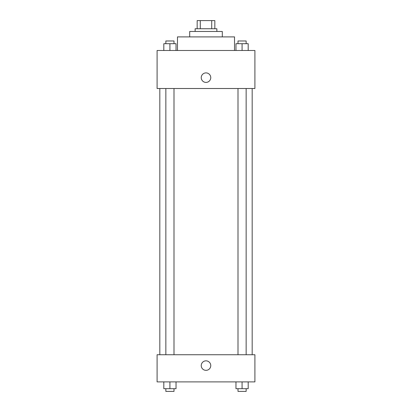 <?xml version="1.0" encoding="UTF-8"?>
<svg xmlns="http://www.w3.org/2000/svg" width="412" height="412" viewBox="0 0 412 412"><rect width="100%" height="100%" fill="white"/><g stroke="black" fill="none" stroke-linecap="round" stroke-linejoin="round"><path stroke-width="0.62" d="M200.284 28.747L200.284 20.6L197.173 20.6L197.173 28.747L197.173 20.6M200.284 20.6L214.827 20.6L214.827 28.747M211.717 28.747L211.717 20.6M195.133 31.466L195.133 28.747L216.867 28.747L216.867 31.466M189.7 36.9L189.7 31.466L222.3 31.466L222.3 36.9M177.479 50.48L177.479 36.9L234.521 36.9L234.521 50.48M157.101 50.48L254.899 50.48L254.899 88.513L157.101 88.513L157.101 50.48M201.247 77.647A4.753 4.753 0 0 1 208.379 73.532A4.753 4.753 0 0 1 208.379 81.761A4.753 4.753 0 0 1 201.247 77.647M157.101 354.727L254.899 354.727L254.899 381.893L157.101 381.893L157.101 354.727M206 370.347A4.753 4.753 0 0 1 201.885 363.214A4.753 4.753 0 0 1 210.115 363.214A4.753 4.753 0 0 1 206 370.347M235.963 381.893L235.963 388.686L248.189 388.686L248.189 381.893L248.189 388.686M242.076 388.686L242.076 381.893M246.149 388.686L246.149 391.4L238.002 391.4L238.002 388.686M163.811 381.893L163.811 388.686L176.037 388.686L176.037 381.893L176.037 388.686M169.924 388.686L169.924 381.893M173.998 388.686L173.998 391.4L165.851 391.4L165.851 388.686M235.963 50.48L235.963 43.693L248.189 43.693L248.189 50.48L248.189 43.693M242.076 50.48L242.076 43.693M246.149 43.693L246.149 40.973L238.002 40.973L238.002 43.693M163.811 50.48L163.811 43.693L176.037 43.693L176.037 50.48L176.037 43.693M169.924 50.48L169.924 43.693M173.998 43.693L173.998 40.973L165.851 40.973L165.851 43.693M252.18 354.727L252.18 88.513M159.82 354.727L159.82 88.513M238.002 88.513L238.002 354.727M246.149 88.513L246.149 354.727M173.998 354.727L173.998 88.513M165.851 354.727L165.851 88.513"/></g></svg>
